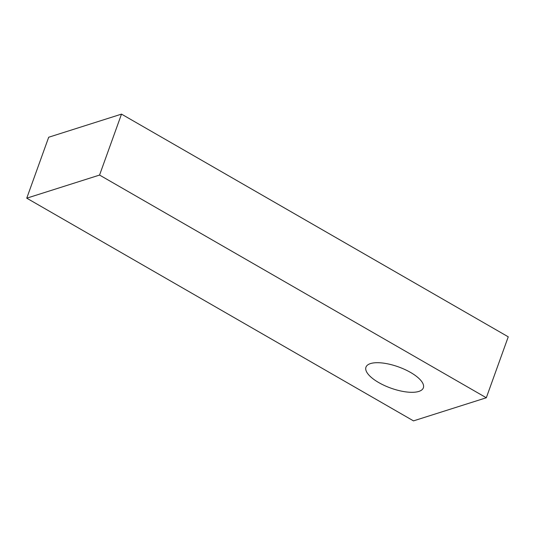 <?xml version="1.0" encoding="UTF-8"?>
<svg xmlns="http://www.w3.org/2000/svg" width="535" height="535" viewBox="0 0 535 535"><rect width="100%" height="100%" fill="white"/><g stroke="black" fill="none" stroke-linecap="round" stroke-linejoin="round"><path stroke-width="0.8" d="M370.481 363.586A30.495 11.275 -160.2 0 0 365.96 367.17A30.495 11.275 -160.2 0 0 384.525 385.541A30.495 11.275 -160.2 0 0 418.825 391.426A30.495 11.275 -160.2 0 0 423.352 387.835A30.495 11.275 -160.2 0 0 404.781 369.471A30.495 11.275 -160.2 0 0 370.481 363.586M486.308 397.759L508.25 336.823L121.505 114.122L48.692 137.241L26.75 198.177L413.495 420.878L486.308 397.759L99.563 175.065L121.505 114.122M99.563 175.065L26.75 198.177"/></g></svg>
